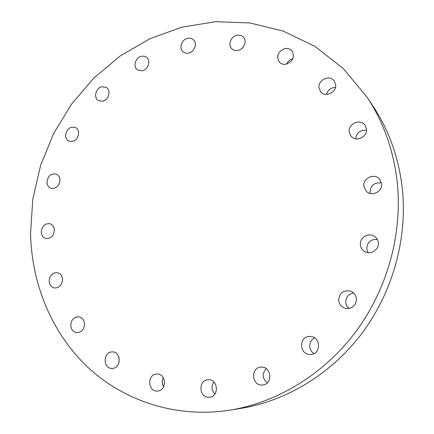 <?xml version="1.0" encoding="UTF-8"?>
<svg xmlns="http://www.w3.org/2000/svg" width="434" height="434" viewBox="0 0 434 434"><rect width="100%" height="100%" fill="white"/><g stroke="black" fill="none" stroke-linecap="round" stroke-linejoin="round"><path stroke-width="0.65" d="M335.666 84.625L334.261 80.941C329.894 74.404 317.834 79.856 318.985 87.766L320.612 91.769C325.12 97.916 336.822 92.42 335.666 84.625M335.466 87.353C330.822 87.625 327.838 89.984 326.509 94.438M286.152 64.172C292.961 61.368 294.908 56.946 291.99 50.914C290.167 48.83 287.78 48.049 284.829 48.57C277.928 51.516 276.062 56.002 279.236 62.029C281.031 63.939 283.337 64.655 286.152 64.172M238.006 50.42C243.946 49.411 247.326 41.024 243.36 37.14C241.651 35.404 239.497 34.791 236.904 35.29C230.877 36.358 227.595 44.924 231.761 48.722C233.443 50.317 235.521 50.881 238.006 50.42M188.578 53.078C194.519 52.069 197.692 43.248 193.396 39.7C191.817 38.322 189.918 37.856 187.694 38.306C181.678 39.38 178.602 48.342 183.067 51.803C184.607 53.073 186.446 53.496 188.578 53.078M142.233 70.775C148.238 69.798 151.184 60.429 146.502 57.239L144.186 56.192L141.544 56.23C135.473 57.272 132.625 66.765 137.464 69.858L142.233 70.775M102.554 101.214C108.69 100.297 111.381 90.261 106.259 87.456L102.017 86.762C95.827 87.739 93.229 97.883 98.491 100.585L102.554 101.214M78.706 133.021C78.549 130.417 77.469 128.572 75.467 127.477C69.901 126.261 66.603 128.936 65.572 135.495C65.729 138.169 66.852 140.052 68.952 141.126C74.474 142.211 77.724 139.509 78.706 133.021M60.006 180.039C59.821 177.088 58.557 175.103 56.214 174.072C50.919 173.291 47.843 176.003 46.986 182.209C47.165 185.242 48.478 187.26 50.924 188.264C56.165 188.92 59.192 186.181 60.006 180.039M54.364 230.134C54.125 226.792 52.65 224.655 49.921 223.716C44.854 223.32 41.968 226.081 41.263 231.989C41.496 235.418 43.031 237.582 45.863 238.478C50.865 238.754 53.697 235.971 54.364 230.134M62.55 279.496C62.241 275.726 60.51 273.436 57.364 272.623C52.481 272.574 49.758 275.384 49.188 281.053C49.498 284.916 51.283 287.221 54.548 287.981C59.355 287.916 62.019 285.084 62.55 279.496M84.554 324.057C84.147 319.842 82.14 317.406 78.538 316.749C73.791 316.999 71.198 319.863 70.753 325.343C71.171 329.666 73.243 332.119 76.975 332.704C81.625 332.325 84.153 329.444 84.554 324.057M112.433 368.406C121.363 368.195 121.33 351.627 112.444 351.893L111.826 351.909C102.815 352.202 103.059 368.971 112.108 368.417L112.433 368.406M157.45 391.067L157.591 391.056C167.161 390.719 166.347 373.229 156.848 374.016L156.641 374.027C146.963 374.244 147.755 392.01 157.45 391.067M209.134 397.262L209.541 397.229C219.55 396.562 218.042 378.703 208.119 379.739L208.092 379.745C197.904 379.94 198.94 398.2 209.134 397.262M262.293 385.001L262.521 384.985C272.964 384.519 271.7 366.399 261.328 367.121L260.997 367.137C250.32 367.403 251.612 386.021 262.293 385.001M310.766 354.486C321.062 354.231 321.008 337.044 310.76 336.48L309.236 336.459C298.635 336.822 299.303 354.654 309.963 354.502L310.766 354.486M356.45 298.738C355.929 295.039 353.965 292.494 350.553 291.089C343.272 289.879 339.317 292.977 338.694 300.393C339.274 304.424 341.493 307.06 345.345 308.314C352.289 308.981 355.994 305.786 356.45 298.738M353.677 293.026C348.448 293.975 345.817 297.127 345.784 302.487C346.055 304.918 347.129 306.925 349.001 308.493M378.307 242.714C377.998 240.186 376.837 238.152 374.819 236.606C368.992 231.892 359.33 237.431 360.404 244.803C360.752 247.63 362.124 249.821 364.522 251.378C370.419 255.376 379.354 249.8 378.307 242.714M377.282 239.422C370.62 239.112 367.104 242.243 366.73 248.828L368.081 252.621M366.502 129.006L364.989 125.122C360.377 118.325 347.943 123.712 349.186 131.887L350.998 136.167C355.799 142.471 367.744 137.014 366.502 129.006M366.535 130.271C360.258 129.826 356.639 132.674 355.685 138.815M381.611 183.734L379.555 179.096C374.396 172.765 362.629 178.19 363.866 186.251L366.35 191.367C371.699 197.074 382.831 191.562 381.611 183.734M381.508 183.029C374.417 182.182 370.587 185.258 370.012 192.251L370.235 193.483M229.7 410.184L240.295 408.502C286.353 401.124 331.728 373.772 362.558 332.515C393.182 291.116 407.683 237.496 402.231 187.776C398.596 157.206 388.81 129.923 372.871 105.934L366.925 97.01L343.272 68.539L314.959 46.4L283.359 31.134L249.821 22.931L215.644 21.7L181.992 27.13L149.92 38.724L120.332 55.888L93.999 77.919L71.577 104.073L53.615 133.558L40.563 165.544L32.789 199.163L30.564 233.508C31.617 283.266 51.196 332.151 87.125 366.584C123.207 400.658 175.569 418.495 229.7 410.184C277.152 402.584 324.062 374.265 355.978 331.484C387.687 288.572 402.747 232.966 397.159 181.531C393.432 149.904 383.352 121.726 366.925 97.01M292.814 58.709C289.939 59.518 287.888 61.297 286.668 64.053M243.273 46.991L241.402 48.858M119.117 357.828L119.03 362.471M163.265 377.623C161.79 380.737 161.925 383.764 163.678 386.71M213.886 381.974C211.168 386.244 211.499 390.269 214.884 394.05M266.216 368.65C261.897 373.647 262.217 378.399 267.187 382.918M314.715 337.934C308.455 340.327 308.004 350.341 314.037 353.558"/></g></svg>
